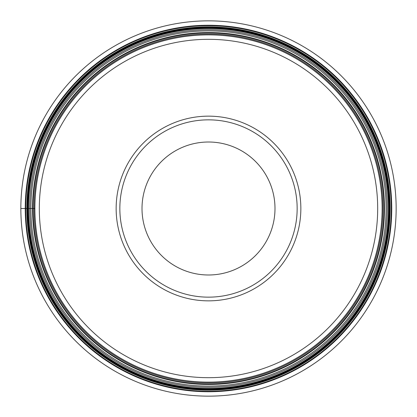 <?xml version="1.0" encoding="UTF-8"?>
<svg xmlns="http://www.w3.org/2000/svg" width="417" height="417" viewBox="0 0 417 417"><rect width="100%" height="100%" fill="white"/><g stroke="black" fill="none" stroke-linecap="round" stroke-linejoin="round"><path stroke-width="0.63" d="M20.85 208.5A187.65 187.65 0 0 0 208.5 396.15A187.65 187.65 0 0 0 396.15 208.5A187.65 187.65 0 0 0 208.5 20.85A187.65 187.65 0 0 0 20.85 208.5L34.887 208.5A173.613 173.613 0 0 0 208.5 382.113A173.613 173.613 0 0 0 382.113 208.5A173.613 173.613 0 0 0 208.5 34.887A173.613 173.613 0 0 0 34.887 208.5M39.318 208.5A169.182 169.182 0 0 0 208.5 377.682A169.182 169.182 0 0 0 377.682 208.5A169.182 169.182 0 0 0 208.5 39.318A169.182 169.182 0 0 0 39.318 208.5M116.15 208.5A92.35 92.35 0 0 0 208.5 300.85A92.35 92.35 0 0 0 300.85 208.5A92.35 92.35 0 0 0 208.5 116.15A92.35 92.35 0 0 0 116.15 208.5M297.154 208.5A88.654 88.654 0 0 0 208.5 119.846A88.654 88.654 0 0 0 119.846 208.5A88.654 88.654 0 0 0 208.5 297.154A88.654 88.654 0 0 0 297.154 208.5M274.991 208.5A66.491 66.491 0 0 0 208.5 142.009A66.491 66.491 0 0 0 142.009 208.5A66.491 66.491 0 0 0 208.5 274.991A66.491 66.491 0 0 0 274.991 208.5M25.244 208.5A183.256 183.256 0 0 0 208.5 391.756A183.256 183.256 0 0 0 391.756 208.5A183.256 183.256 0 0 0 208.5 25.244A183.256 183.256 0 0 0 25.244 208.5M34.861 208.5A173.639 173.639 0 0 1 208.5 34.861A173.639 173.639 0 0 1 382.139 208.5A173.639 173.639 0 0 1 208.5 382.139A173.639 173.639 0 0 1 34.861 208.5M34.006 208.5A174.494 174.494 0 0 0 208.5 382.994A174.494 174.494 0 0 0 382.994 208.5A174.494 174.494 0 0 0 208.5 34.006A174.494 174.494 0 0 0 34.006 208.5M32.995 208.5A175.505 175.505 0 0 1 208.5 32.995A175.505 175.505 0 0 1 384.005 208.5A175.505 175.505 0 0 1 208.5 384.005A175.505 175.505 0 0 1 32.995 208.5M32.531 208.5A175.969 175.969 0 0 0 208.5 384.469A175.969 175.969 0 0 0 384.469 208.5A175.969 175.969 0 0 0 208.5 32.531A175.969 175.969 0 0 0 32.531 208.5M30.894 208.5A177.606 177.606 0 0 1 208.5 30.894A177.606 177.606 0 0 1 386.106 208.5A177.606 177.606 0 0 1 208.5 386.106A177.606 177.606 0 0 1 30.894 208.5M29.732 208.5A178.768 178.768 0 0 0 208.5 387.268A178.768 178.768 0 0 0 387.268 208.5A178.768 178.768 0 0 0 208.5 29.732A178.768 178.768 0 0 0 29.732 208.5M28.559 208.5A179.941 179.941 0 0 1 208.5 28.559A179.941 179.941 0 0 1 388.441 208.5A179.941 179.941 0 0 1 208.5 388.441A179.941 179.941 0 0 1 28.559 208.5M28.012 208.5A180.488 180.488 0 0 0 208.5 388.988A180.488 180.488 0 0 0 388.988 208.5A180.488 180.488 0 0 0 208.5 28.012A180.488 180.488 0 0 0 28.012 208.5M27.934 208.5A180.566 180.566 0 0 1 208.5 27.934A180.566 180.566 0 0 1 389.066 208.5A180.566 180.566 0 0 1 208.5 389.066A180.566 180.566 0 0 1 27.934 208.5M27.809 208.5A180.691 180.691 0 0 0 208.5 389.191A180.691 180.691 0 0 0 389.191 208.5A180.691 180.691 0 0 0 208.5 27.809A180.691 180.691 0 0 0 27.809 208.5M27.188 208.5A181.312 181.312 0 0 1 208.5 27.188A181.312 181.312 0 0 1 389.812 208.5A181.312 181.312 0 0 1 208.5 389.812A181.312 181.312 0 0 1 27.188 208.5M27.157 208.5A181.343 181.343 0 0 0 208.5 389.843A181.343 181.343 0 0 0 389.843 208.5A181.343 181.343 0 0 0 208.5 27.157A181.343 181.343 0 0 0 27.157 208.5M26.839 208.5A181.661 181.661 0 0 1 208.5 26.839A181.661 181.661 0 0 1 390.161 208.5A181.661 181.661 0 0 1 208.5 390.161A181.661 181.661 0 0 1 26.839 208.5M25.734 208.5A182.766 182.766 0 0 0 208.5 391.266A182.766 182.766 0 0 0 391.266 208.5A182.766 182.766 0 0 0 208.5 25.734A182.766 182.766 0 0 0 25.734 208.5"/></g></svg>
